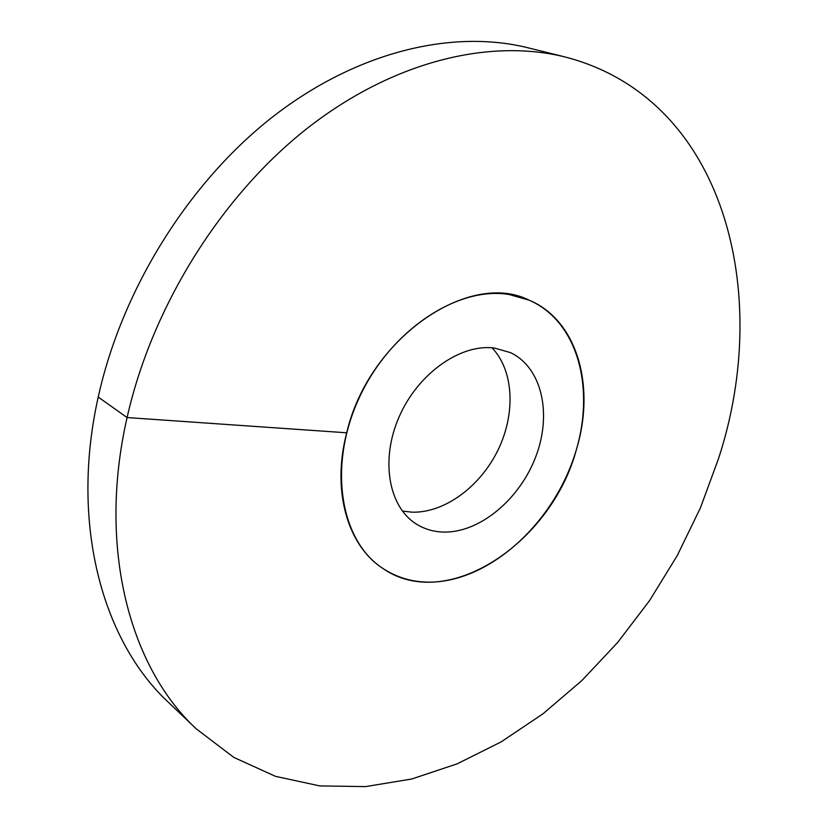 <?xml version="1.0" encoding="UTF-8"?>
<svg xmlns="http://www.w3.org/2000/svg" width="828" height="828" viewBox="0 0 828 828"><rect width="100%" height="100%" fill="white"/><g stroke="black" fill="none" stroke-linecap="round" stroke-linejoin="round"><path stroke-width="1.24" d="M402.387 511.062L412.116 512.18C444.481 513.091 480.188 486.657 497.959 450.163C515.792 413.71 513.929 370.592 492.008 347.801M430.094 582.146C412.354 582.25 396.343 577.499 382.07 567.894C340.111 540.053 327.784 465.791 359.052 398.175C389.947 330.434 457.408 285.877 509.034 294.489L529.04 300.129C577.333 320.177 595.56 386.034 576.63 448.745C551.976 542.951 446.261 613.796 382.07 567.894C347.501 545.062 331.552 490.373 346.715 432.796C368.584 338.424 468.99 269.856 529.04 300.129C580.345 322.32 596.895 394.78 572.593 461.134C548.685 527.643 487.485 581.546 430.094 582.146M443.839 532.083C433.748 531.866 424.578 529.175 416.329 524.02C388.591 506.891 380.114 459.819 399.22 416.639C418.078 373.387 460.606 343.548 494.337 348.029L510.421 352.604C541.957 367.446 552.141 413.772 535.882 456.414C519.88 499.139 479.929 532.787 443.839 532.083M98.232 397.067C122.078 288.744 189.26 181.715 273.519 116.21C358.038 50.891 453.133 29.197 528.016 47.796L565.1 56.977C725.39 98.387 772.659 293.95 718.528 458.588L700.374 507.988L677.252 555.567L649.545 600.631L617.647 642.497L581.96 680.461L542.951 713.829L501.147 741.878L457.159 763.851L411.692 779.013L365.583 786.6L319.794 785.917L275.455 776.333L233.827 757.403L196.298 728.878L168.633 702.527C102.713 641.493 69.697 524.269 98.232 397.067L127.088 417.56C152.083 306.381 221.2 196.029 307.188 128.371C393.435 60.889 489.814 38.274 565.1 56.977M346.715 432.796L127.088 417.56C97.186 548.146 130.006 667.565 196.298 728.878"/></g></svg>
